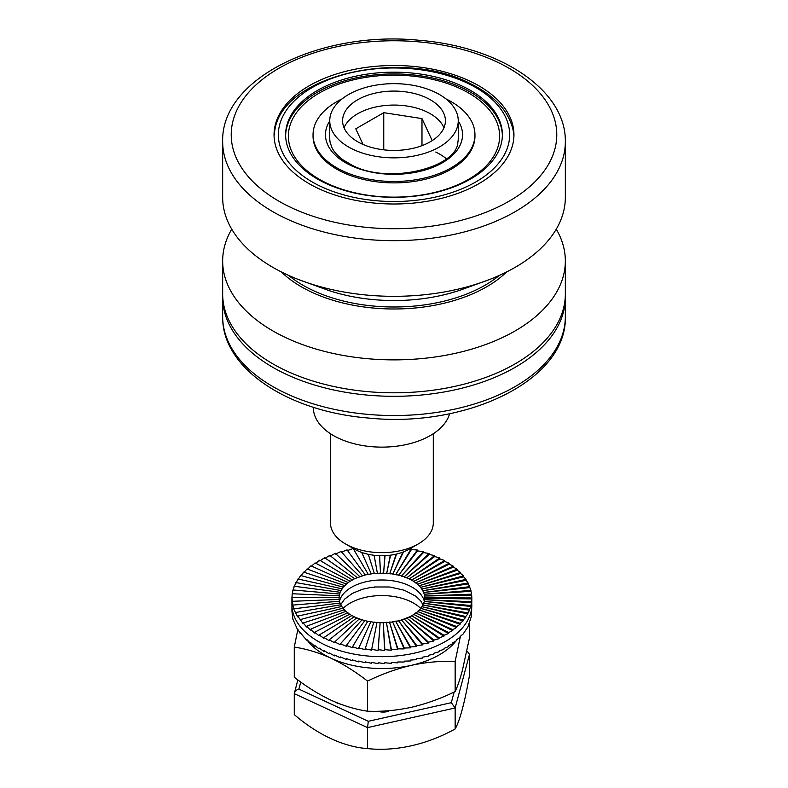 <?xml version="1.0" encoding="UTF-8"?>
<svg xmlns="http://www.w3.org/2000/svg" width="788" height="788" viewBox="0 0 788 788"><rect width="100%" height="100%" fill="white"/><g stroke="black" fill="none" stroke-linecap="round" stroke-linejoin="round"><path stroke-width="1.18" d="M300.77 682.053L298.888 689.106L368.301 721.296L451.297 702.689L455.149 707.969L455.149 728.959A133.152 101.347 -33.9 0 1 367.543 748.6L367.543 727.61L294.279 693.637L294.279 714.617A133.152 84.749 -125.7 0 0 367.543 748.6M455.149 728.959A133.152 16.587 95.1 0 0 469.49 675.336L469.49 654.345L467.974 652.1L466.742 651.765M378.279 711.239A6.856 3.96 0 0 0 382.564 712.047L384.278 712.027A6.856 3.96 0 0 0 389.292 710.668M335.205 702.049A6.856 3.96 0 0 0 336.141 702.571L337.481 703.192A6.856 3.96 0 0 0 339.845 703.911M298.888 689.106C296.111 689.943 294.574 691.46 294.279 693.637L297.844 679.906M368.301 721.296L367.543 727.61L455.149 707.969L469.49 654.345M418.231 543.966L409.149 549.206A38.553 22.261 180 0 1 354.62 549.206L345.538 543.966A51.407 29.678 0 0 0 418.231 543.966A51.407 29.678 0 0 0 433.292 522.976L433.292 433.725M430.346 99.771A51.407 29.678 0 0 0 374.33 93.339A51.407 29.678 0 0 0 342.593 120.751A51.407 29.678 0 0 0 357.654 141.742A51.407 29.678 0 0 0 413.67 148.174A51.407 29.678 0 0 0 445.407 120.751A51.407 29.678 0 0 0 430.346 99.771M443.959 127.754A51.407 29.678 0 0 0 430.346 113.758A51.407 29.678 0 0 0 380.102 106.173A51.407 29.678 0 0 0 344.041 127.754M348.562 146.982A64.252 37.095 0 0 0 418.586 155.029A64.252 37.095 0 0 0 458.252 120.751A64.252 37.095 0 0 0 439.438 94.521A64.252 37.095 0 0 0 369.414 86.483A64.252 37.095 0 0 0 329.748 120.751A64.252 37.095 0 0 0 348.562 146.982M313.348 407.248L313.348 407.554A68.536 39.567 0 0 0 333.423 435.537A68.536 39.567 0 0 0 403.111 445.181A68.536 39.567 0 0 0 449.593 413.7M330.477 433.725L330.477 522.976A51.407 29.678 0 0 0 345.538 543.966L354.62 549.206M432.198 140.609L421.984 118.594L383.756 112.674L355.782 128.828L363.022 144.44M421.984 145.652L421.984 118.594M383.756 149.838L383.756 112.674M556.259 229.18A171.341 98.924 180 0 1 565.341 260.956A171.341 98.924 180 0 1 368.026 358.737A171.341 98.924 180 0 1 222.659 260.956A171.341 98.924 180 0 1 231.741 229.18M565.341 260.956L565.341 293.885A171.341 98.924 180 0 1 368.026 391.666A171.341 98.924 180 0 1 222.659 293.885L222.659 260.956M565.321 295.638A171.341 98.924 180 0 1 565.341 297.381A171.341 98.924 180 0 1 368.026 395.162A171.341 98.924 180 0 1 222.659 297.381A171.341 98.924 180 0 1 222.679 295.638M375.817 203.196A119.943 69.245 180 0 1 274.057 134.748A119.943 69.245 180 0 1 412.183 66.3A119.943 69.245 180 0 1 513.943 134.748A119.943 69.245 180 0 1 375.817 203.196M565.341 197.404A171.341 98.924 180 0 1 489.703 279.454A171.341 98.924 180 0 1 368.026 295.185A171.341 98.924 180 0 1 298.297 279.454A171.341 98.924 180 0 1 222.659 197.404L222.659 141.742A171.341 98.924 180 0 0 368.026 239.522A171.341 98.924 180 0 0 565.341 141.742L565.341 197.404M469.027 83.922A115.659 66.773 180 0 1 482.02 178.058A115.659 66.773 180 0 1 318.973 185.564A115.659 66.773 180 0 1 305.98 91.428A115.659 66.773 180 0 1 469.027 83.922M274.096 136.491A119.943 69.245 180 0 1 274.795 130.581C282.045 74.653 403.594 47.92 470.781 83.814C494.736 95.752 508.881 111.335 513.205 130.581A119.943 69.245 180 0 1 513.904 136.491M458.252 120.978A68.536 39.567 180 0 1 433.272 167.174A68.536 39.567 180 0 1 349.537 164.859A68.536 39.567 180 0 1 329.748 120.978M458.252 120.751L458.252 138.245A64.252 37.095 180 0 1 457.858 142.352C456.922 167.657 387.834 185.308 351.29 164.741L343.066 159.875C337.628 155.916 333.876 151.739 331.807 147.326L330.142 142.352A64.252 37.095 180 0 1 329.748 138.245L329.748 120.751M446.422 158.762A64.252 37.095 -0 0 0 435.784 152.035M502.37 135.625A108.38 62.567 -0 0 0 464.299 88.877A108.38 62.567 -0 0 0 349.271 79.499A108.38 62.567 -0 0 0 285.63 135.625M323.701 182.363A108.38 62.567 180 0 1 285.62 134.748A108.38 62.567 180 0 1 348.582 77.933A108.38 62.567 180 0 1 464.299 87.123A108.38 62.567 180 0 1 502.38 134.748A108.38 62.567 180 0 1 439.418 191.553A108.38 62.567 180 0 1 323.701 182.363M462.526 89.733A105.631 60.991 180 0 1 474.396 175.704A105.631 60.991 180 0 1 325.474 182.56A105.631 60.991 180 0 1 313.604 96.579A105.631 60.991 180 0 1 462.526 89.733M445.86 98.855A80.957 46.738 180 0 1 446.52 99.17A80.957 46.738 180 0 1 474.957 134.748L474.957 136.147A80.957 46.738 180 0 1 427.933 178.581A80.957 46.738 180 0 1 341.48 171.715A80.957 46.738 180 0 1 313.043 136.147L313.043 134.748A80.957 46.738 180 0 1 342.14 98.855M474.957 134.748A80.957 46.738 180 0 1 427.933 177.182A80.957 46.738 180 0 1 341.48 170.316A80.957 46.738 180 0 1 313.043 134.748M319.839 560.987L324.626 557.677L354.62 578.658L348.089 582.539L343.174 587.139L340.111 592.251L339.047 597.757M354.62 578.658L365.297 574.935L374.28 573.398L377.452 573.536L374.113 555.274M379.521 555.688L380.496 573.014L377.452 573.536M380.496 573.014L379.619 555.688M384.849 555.658L383.628 573.024L380.574 573.418M383.628 573.024L385.036 555.648M390.296 555.195L386.741 573.162L383.707 573.428M386.741 573.162L390.592 555.156M396.147 554.151L389.833 573.428L386.819 573.575M389.833 573.428L396.581 554.053M402.875 552.142L392.887 573.831L389.912 573.841M392.887 573.831L403.525 551.895M410.213 548.596L411.277 548.655L395.881 574.354L392.966 574.245M395.881 574.354L411.434 549.541L411.277 548.655M411.434 549.541L417.404 550.024L398.797 575.013L395.96 574.777M398.797 575.013L417.561 550.91L417.404 550.024M417.561 550.91L423.343 551.649L401.624 575.782L398.876 575.437M401.624 575.782L423.491 552.546L423.343 551.649M423.491 552.546L429.056 553.521L404.352 576.678L401.703 576.215M404.352 576.678L429.204 554.427L429.056 553.521M429.204 554.427L434.523 555.619L406.953 577.673L404.421 577.102M406.953 577.673L434.661 556.535L434.523 555.619M434.661 556.535L439.714 557.953L409.415 578.786L407.022 578.106M409.415 578.786L439.842 558.869L439.714 557.953M439.842 558.869L444.59 560.495L411.74 579.998L409.484 579.219M411.74 579.998L444.708 561.42L444.59 560.495M444.708 561.42L449.13 563.243L413.907 581.308L411.799 580.441M413.907 581.308L449.239 564.169L453.307 566.168L415.897 582.696L413.956 581.741M415.897 582.696L453.415 567.094L457.109 569.261L417.709 584.174L415.946 583.14M417.709 584.174L457.207 570.197L460.507 572.502L419.324 585.72L417.748 584.617M419.324 585.72L460.596 573.447L463.492 575.89L420.743 587.326L419.364 586.164M420.743 587.326L463.561 576.826L466.033 579.387L421.954 588.991L420.782 587.779M421.954 588.991L466.092 580.332L468.131 582.982L422.959 590.705L421.984 589.444M422.959 590.705L468.18 583.928L469.766 586.656L423.737 592.458L422.979 591.158M423.737 592.458L469.806 587.602L470.938 590.389L424.289 594.231L423.747 592.901M424.289 594.231L470.958 591.335L471.628 594.162L424.614 596.024L424.299 594.684M424.614 596.024L471.638 595.107L471.835 597.954L424.722 597.757M424.594 599.638L471.559 602.692L471.569 601.736L424.594 599.638L424.624 596.477M424.239 601.431L470.8 606.465L470.83 605.509L424.239 601.431L424.584 600.092M423.658 603.204L469.569 610.188L469.609 609.242L423.658 603.204L424.23 601.884M422.851 604.957L467.865 613.852L467.914 612.906L422.851 604.957L423.639 603.657M421.826 606.661L465.708 617.437L465.777 616.492L421.826 606.661L422.831 605.401M343.154 608.336A44.975 25.965 180 0 1 346.819 605.273A44.975 25.965 180 0 1 420.595 608.316L463.108 620.914L463.177 619.979L420.595 608.316L421.797 607.115M419.157 609.922L460.064 624.283L460.153 623.338L419.157 609.922L420.556 608.769M417.512 611.458L456.607 627.504L456.705 626.568L417.512 611.458L419.118 610.375M415.68 612.926L452.755 630.577L452.854 629.651L415.68 612.926L417.463 611.912M413.67 614.315L448.52 633.483L448.638 632.557L413.67 614.315L415.631 613.369M411.494 615.605L443.93 636.192L444.058 635.276L411.494 615.605L413.611 614.748M443.93 636.192L439.143 637.797L409.149 616.807L411.434 616.049M409.149 616.807L439.014 638.713L433.922 640.102L406.667 617.9L433.784 641.008L428.436 642.181L404.047 618.895L428.288 643.087L422.683 644.023L401.319 619.772L422.535 644.919L416.724 645.618L398.472 620.53L416.566 646.515L410.578 646.958L395.546 621.171L410.42 647.844L404.283 648.041L392.552 621.683L404.116 648.918L397.861 648.849L389.489 622.067L397.694 649.716L391.36 649.381L386.396 622.323L391.183 650.248L384.8 649.647L383.273 622.451L384.633 650.504L378.23 649.627L380.141 622.441L378.063 650.484L371.68 649.342L377.028 622.303L371.512 650.179L365.179 648.77L365.011 649.607L358.776 647.933L358.609 648.76L352.492 646.82L352.325 647.647L346.365 645.451L346.208 646.268L340.426 643.826L340.278 644.633L334.713 641.954L334.565 642.762L329.246 639.856L329.108 640.644L324.055 637.522L323.927 638.31L319.179 634.98L319.061 635.758L314.639 632.232L314.53 633.02L310.462 629.307L310.354 630.085L306.66 626.214L306.562 626.992L303.262 622.973L303.173 623.741L297.736 616.088L297.677 616.856L293.963 609.577L292.831 605.085L339.48 601.234A42.838 24.733 180 0 1 353.457 586.223A42.838 24.733 180 0 1 396.659 581.505A42.838 24.733 180 0 1 424.299 601.254A42.838 24.733 0 0 0 396.659 581.505A42.838 24.733 0 0 0 353.457 586.223A42.838 24.733 0 0 0 339.48 601.234L340.022 603.372M441.575 643.579A89.96 51.939 180 0 1 344.986 652.09A89.96 51.939 180 0 1 291.924 604.721A89.96 51.939 0 0 0 344.986 652.09A89.96 51.939 0 0 0 441.575 643.579A89.96 51.939 0 0 0 471.845 604.721A89.96 51.939 180 0 1 441.575 643.579M439.014 638.713L439.143 637.797M433.784 641.008L433.922 640.102M428.288 643.087L428.436 642.181M422.535 644.919L422.683 644.023M416.566 646.515L416.724 645.618M410.42 647.844L410.578 646.958M404.116 648.918L404.283 648.041M397.694 649.716L397.861 648.849M391.183 650.248L391.36 649.381M384.633 650.504L384.8 649.647M378.063 650.484L378.23 649.627M371.512 650.179L371.68 649.342M424.722 598.289L471.835 598.9L471.845 597.787L471.559 615.802L467.865 626.962L463.108 634.035L460.153 636.458L460.064 637.394L456.705 639.689L456.607 640.624L452.864 642.762L452.755 643.688L448.638 645.668L448.52 646.593L444.058 648.386L443.93 649.312L439.143 650.908L439.014 651.824L433.922 653.213L433.784 654.129L428.436 655.291L428.288 656.197L422.693 657.133L422.535 658.039L416.724 658.729L416.566 659.625L410.578 660.078L410.42 660.955L404.283 661.152L404.116 662.028L397.861 661.959L397.694 662.836L391.36 662.501L391.193 663.358L384.8 662.757L384.633 663.614L378.23 662.747L378.063 663.595L371.68 662.452L371.512 663.299L365.179 661.881L365.011 662.718L358.776 661.043L358.609 661.871L352.492 659.94L352.334 660.758L346.365 658.571L346.208 659.379L340.426 656.946L340.278 657.753L334.713 655.074L334.565 655.872L329.246 652.966L329.108 653.764L324.055 650.632L323.927 651.43L319.179 648.091L319.061 648.879L314.639 645.352L314.53 646.13L310.462 642.427L310.354 643.205L306.66 639.334L306.562 640.102L300.277 632.705L300.208 633.473L297.736 629.208L297.677 629.967L292.811 618.964L291.924 610.897L291.924 597.521L292.831 605.085M291.934 598.279L292.2 593.738L339.175 595.827M292.21 594.487L292.939 589.966L339.529 594.034M292.969 590.724L294.16 586.242L340.111 592.251M294.2 586.991L295.845 582.568L340.918 590.507M295.894 583.327L297.992 578.983L341.933 588.803M298.061 579.751L300.592 575.496L343.174 587.139M300.661 576.264L303.616 572.137L344.612 585.543M303.705 572.906L307.064 568.906L346.257 583.997M307.162 569.675L310.905 565.823L348.089 582.539M311.014 566.602L315.131 562.918L350.099 581.15M315.249 563.706L319.711 560.199L352.275 579.86M324.755 558.475L329.847 555.373L357.102 577.555M448.52 633.483L444.058 635.276M406.667 617.9L409.09 617.24M329.985 556.17L335.333 553.294L359.722 576.57M452.755 630.577L448.638 632.557M404.047 618.895L406.598 618.334M335.481 554.102L341.076 551.452L362.45 575.693M456.607 627.504L452.854 629.651M401.319 619.772L403.978 619.329M341.234 552.26L347.045 549.857L365.297 574.935M460.064 624.283L456.705 626.568M398.472 620.53L401.24 620.195M347.203 550.674L353.191 548.517L368.223 574.294M463.108 620.914L460.153 623.338M395.546 621.171L398.403 620.954M353.615 549.246L354.304 549.019M361.712 552.437L371.217 573.782M465.708 617.437L463.177 619.979M392.552 621.683L395.468 621.594M368.311 554.299L374.28 573.398M467.865 613.852L465.777 616.492M389.489 622.067L392.473 622.106M374.093 555.264L377.373 573.142M469.569 610.188L467.914 612.906M386.396 622.323L389.41 622.481M470.8 606.465L469.609 609.242M383.273 622.451L386.317 622.737M471.559 602.692L470.83 605.509M380.141 622.441L383.195 622.855M471.835 598.9L471.569 601.736M377.028 622.303L380.062 622.845M291.924 597.521L339.047 597.629L339.145 599.796M365.179 648.77L373.936 622.037L376.94 622.707M471.638 595.107L471.628 594.162M292.141 601.313L339.145 599.432L339.47 601.589M358.776 647.933L370.882 621.634L373.847 622.431M470.958 591.335L470.938 590.389M352.492 646.82L367.888 621.102L370.803 622.028M469.806 587.602L469.766 586.656M294.003 608.819L340.032 603.007L340.79 605.125M346.365 645.451L364.972 620.452L367.809 621.496M468.18 583.928L468.131 582.982M295.638 612.493L340.81 604.76L341.785 606.839M340.426 643.826L362.145 619.683L364.893 620.845M466.092 580.332L466.033 579.387M297.736 616.088L341.815 606.474L342.987 608.503M334.713 641.954L359.417 618.787L362.066 620.067M463.561 576.826L463.492 575.89M300.277 619.585L343.026 608.139L344.405 610.109M329.246 639.856L356.816 617.782L359.348 619.171M460.596 573.447L460.507 572.502M303.262 622.973L344.445 609.745L346.021 611.655M324.055 637.522L354.344 616.679L356.747 618.166M457.207 570.197L457.109 569.261M306.66 626.214L346.06 611.291L347.823 613.133M319.179 634.98L352.029 615.467L354.285 617.053M453.415 567.094L453.307 566.168M310.462 629.307L347.872 612.769L349.813 614.532M314.639 632.232L349.862 614.157L351.97 615.842M449.13 563.243L449.239 564.169M374.231 586.981L389.833 587.001L404.352 590.251L415.897 596.27L420.743 600.899L422.989 604.751M374.359 587.365L371.217 587.355L362.45 589.266L352.275 593.433L344.612 599.116L340.643 604.751M365.011 662.718L365.287 661.91M358.609 661.871L358.973 661.102M352.334 660.758L352.768 660.029M346.208 659.379L346.71 658.709M340.278 657.753L340.84 657.123M334.565 655.872L335.176 655.311M303.173 636.852L303.715 636.684M329.108 653.764L329.739 653.252M306.562 640.102L307.153 639.886M323.927 651.43L324.587 650.977M310.354 643.205L310.984 642.929M319.061 648.879L319.721 648.485M314.53 646.13L315.18 645.805M460.419 636.251L455.149 661.457C440.847 660.856 426.249 662.156 411.346 665.338C396.413 668.845 381.816 674.104 367.543 681.098L367.543 711.2C381.845 711.791 396.443 710.5 411.346 707.309C426.278 703.802 440.886 698.552 455.149 691.559C457.493 686.604 459.877 679.64 462.32 670.677L469.49 637.935L469.49 623.456M457.168 639.393A81.391 46.985 180 0 1 456.666 640.092M455.937 641.028A81.391 46.985 180 0 1 445.338 650.967A81.391 46.985 180 0 1 411.346 665.338A81.391 46.985 180 0 1 330.911 658.167C318.352 652.523 306.138 648.839 294.279 647.115L294.279 677.217C306.138 686.506 318.352 694.149 330.911 700.138C343.322 705.752 355.526 709.436 367.543 711.2M455.149 661.457L455.149 691.559M294.279 647.115L297.726 629.957M367.543 681.098C355.526 671.721 343.322 664.077 330.911 658.167A81.391 46.985 0 0 1 306.995 639.945M338.939 703.714A58.253 33.638 180 0 1 338.318 703.31M451.297 702.689L454.144 692.031M499.346 275.426A128.789 74.358 180 0 1 374.477 306.138A128.789 74.358 180 0 1 288.654 275.426M506.615 271.959A130.926 75.589 180 0 1 374.152 308.118A130.926 75.589 180 0 1 281.385 271.959M565.341 316.618A171.341 98.924 180 0 1 368.026 414.399A171.341 98.924 180 0 1 222.659 316.618C221.783 368.538 288.339 411.73 368.567 418.044C466.565 428.199 567.261 380.24 565.341 316.618L565.341 297.381M328.251 290.319C342.573 295.106 357.89 298.228 374.182 299.686C404.5 302.198 433.026 299.085 459.749 290.319A130.926 75.589 180 0 1 374.152 299.667A130.926 75.589 180 0 1 328.251 290.319L298.297 279.454M418.674 41.853A162.781 93.979 180 0 1 554.9 148.991A162.781 93.979 180 0 1 369.326 227.633A162.781 93.979 180 0 1 233.1 120.495A162.781 93.979 180 0 1 418.674 41.853M466.791 651.548L467.974 652.1M222.659 297.381L222.659 316.618M459.749 290.319L489.703 279.454M565.341 141.742C566.217 89.822 499.661 46.63 419.433 40.316C321.435 30.161 220.738 78.12 222.659 141.742"/></g></svg>
